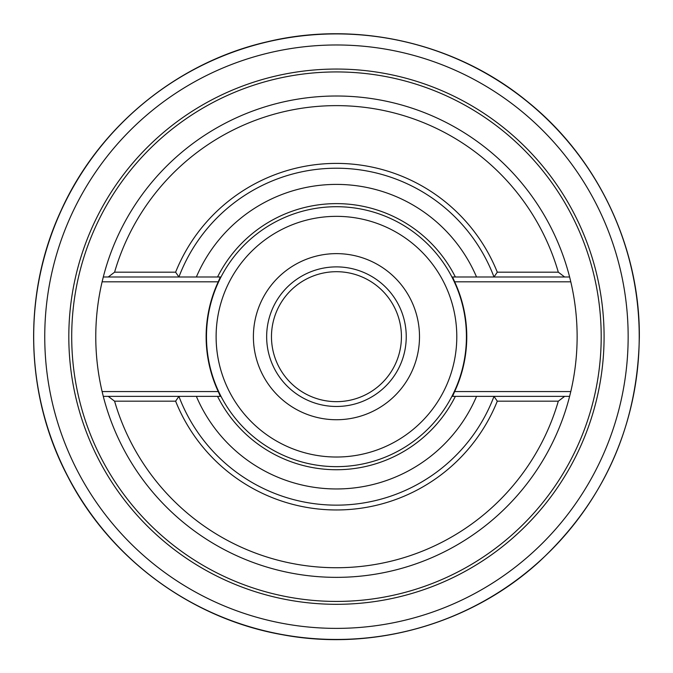 <?xml version="1.0" encoding="UTF-8"?>
<svg xmlns="http://www.w3.org/2000/svg" width="673" height="673" viewBox="0 0 673 673"><rect width="100%" height="100%" fill="white"/><g stroke="black" fill="none" stroke-linecap="round" stroke-linejoin="round"><path stroke-width="1.01" d="M102.111 281.81A240.682 240.682 0 0 0 102.111 391.56L103.289 396.372A240.682 240.682 0 0 0 569.61 396.372L570.788 391.56A240.682 240.682 0 0 0 570.788 281.81L569.61 276.99A240.682 240.682 0 0 0 103.289 276.99L102.111 281.81L218.245 281.81A130.318 130.318 0 0 0 218.245 391.56L220.323 396.372L217.547 396.372L220.323 396.372M103.289 276.99A240.682 240.682 0 0 1 569.61 276.99A240.682 240.682 0 0 0 103.289 276.99L108.26 276.99L114.587 272.178L175.619 272.178L178.909 276.99L103.289 276.99M569.61 396.372A240.682 240.682 0 0 1 103.289 396.372A240.682 240.682 0 0 0 569.61 396.372L564.639 396.372L558.312 401.184L497.288 401.184L493.999 396.372L569.61 396.372M497.288 272.178L558.312 272.178L564.639 276.99L493.999 276.99L497.288 272.178A173.289 173.289 0 0 0 175.619 272.178M558.312 272.178A231.049 231.049 0 0 0 114.587 272.178M114.587 401.184L108.26 396.372L178.909 396.372L175.619 401.184L114.587 401.184A231.049 231.049 0 0 0 558.312 401.184M175.619 401.184A173.289 173.289 0 0 0 497.288 401.184M564.639 276.99L569.61 276.99L564.639 276.99M108.26 396.372L103.289 396.372L108.26 396.372M628.153 336.685A291.703 291.703 0 0 1 190.602 589.304A291.703 291.703 0 0 1 190.602 84.058A291.703 291.703 0 0 1 628.153 336.685A291.703 291.703 0 0 1 190.602 589.304A291.703 291.703 0 0 1 190.602 84.058A291.703 291.703 0 0 1 628.153 336.685M336.45 206.712A129.965 129.965 0 0 1 449.009 401.663A129.965 129.965 0 0 1 223.899 401.663A129.965 129.965 0 0 1 336.45 206.712M455.36 276.99L452.584 276.99L455.36 276.99A133.044 133.044 0 0 0 217.547 276.99L178.909 276.99A168.477 168.477 0 0 1 493.999 276.99L455.36 276.99M452.584 396.372L455.36 396.372L452.584 396.372L454.654 391.56A130.318 130.318 0 0 0 454.654 281.81L452.584 276.99M220.323 276.99L217.547 276.99L220.323 276.99L218.245 281.81M196.365 396.372L178.909 396.372A168.477 168.477 0 0 0 493.999 396.372L476.543 396.372A152.275 152.275 0 0 1 196.365 396.372L217.547 396.372A133.044 133.044 0 0 0 455.36 396.372L476.543 396.372M336.45 216.344A120.341 120.341 0 0 1 440.672 396.851A120.341 120.341 0 0 1 232.235 396.851A120.341 120.341 0 0 1 336.45 216.344M336.45 266.887A69.799 69.799 0 0 1 396.893 371.58A69.799 69.799 0 0 1 276.006 371.58A69.799 69.799 0 0 1 336.45 266.887M336.45 271.699A64.987 64.987 0 0 0 280.178 369.174A64.987 64.987 0 0 0 392.729 369.174A64.987 64.987 0 0 0 336.45 271.699M639.224 336.685L639.224 336.685A302.774 302.774 0 0 1 185.067 598.886A302.774 302.774 0 0 1 185.067 74.476A302.774 302.774 0 0 1 639.224 336.685M68.814 336.685A267.635 267.635 0 0 0 336.45 604.312A267.635 267.635 0 0 0 604.085 336.685A267.635 267.635 0 0 0 336.45 69.05A267.635 267.635 0 0 0 68.814 336.685M601.199 336.685A264.741 264.741 0 0 1 336.45 601.426A264.741 264.741 0 0 1 71.708 336.685A264.741 264.741 0 0 1 336.45 71.935A264.741 264.741 0 0 1 601.199 336.685M196.365 276.99A152.275 152.275 0 0 1 476.543 276.99M336.45 253.628A83.057 83.057 0 0 1 408.376 378.209A83.057 83.057 0 0 1 264.523 378.209A83.057 83.057 0 0 1 336.45 253.628M102.111 391.56L218.245 391.56M570.788 281.81L454.654 281.81M454.654 391.56L570.788 391.56M639.35 336.685C639.872 246.688 597.481 157.726 527.262 101.438C456 42.904 357.186 20.19 267.526 41.726C177.596 62.16 99.082 126.314 61.15 210.371C22.175 293.95 24.75 395.303 67.906 476.795C110.061 558.817 191.721 618.908 282.576 634.748C373.221 651.708 470.747 624.014 538.947 561.938C604.304 501.065 637.768 425.975 639.35 336.685"/></g></svg>
